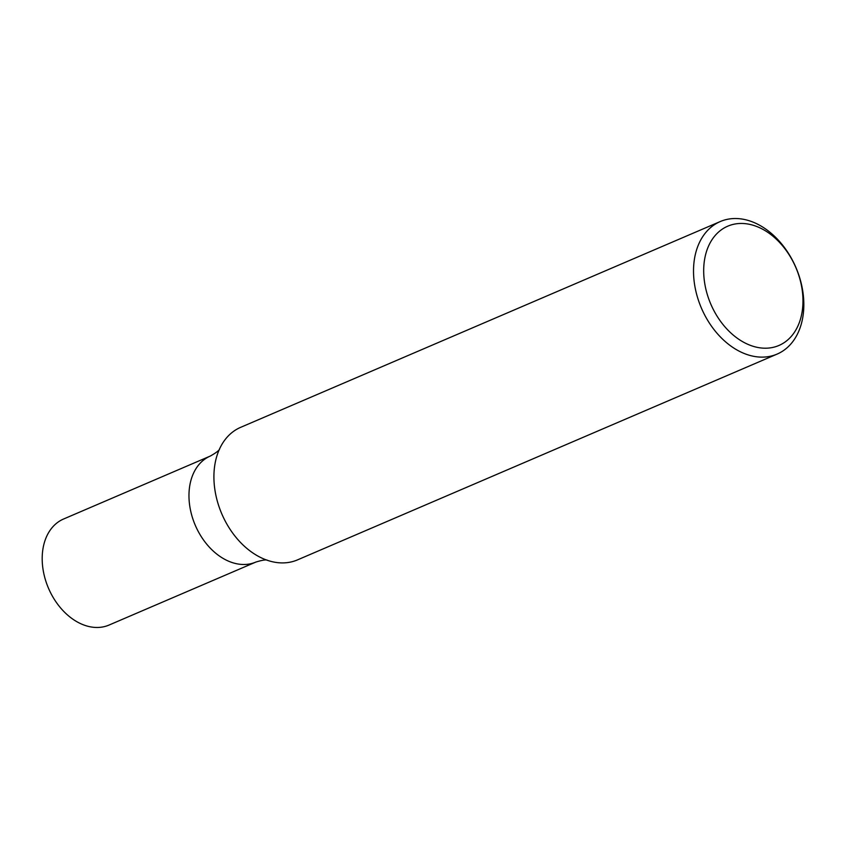 <?xml version="1.0" encoding="UTF-8"?>
<svg xmlns="http://www.w3.org/2000/svg" width="846" height="846" viewBox="0 0 846 846"><rect width="100%" height="100%" fill="white"/><g stroke="black" fill="none" stroke-linecap="round" stroke-linejoin="round"><path stroke-width="1.27" d="M720.242 221.557L240.634 427.346A72.111 51.437 66.8 0 0 218.966 450.262A72.111 51.437 66.8 0 0 214.049 472.1A72.111 51.437 66.8 0 0 265.158 559.492A72.111 51.437 66.8 0 0 265.961 559.798A72.111 51.437 66.8 0 0 297.506 559.883L777.114 354.093A72.111 51.437 -113.2 0 1 719.84 336.37A72.111 51.437 -113.2 0 1 693.657 266.31A72.111 51.437 -113.2 0 1 720.242 221.557A72.111 51.437 -113.2 0 1 777.516 239.281A72.111 51.437 -113.2 0 1 803.7 309.329A72.111 51.437 -113.2 0 1 777.114 354.093M219.442 449.268C219.315 448.391 221.631 449.681 210.347 456.036A57.687 41.147 66.8 0 0 190.181 508.541A57.687 41.147 66.8 0 0 229.964 561.755A57.687 41.147 66.8 0 0 255.841 562.072L109.071 625.046A57.687 41.147 66.8 0 1 83.183 624.739A57.687 41.147 66.8 0 1 42.3 554.828A57.687 41.147 66.8 0 1 63.566 519.021L210.347 456.036A57.687 41.147 66.8 0 0 190.181 508.541A57.687 41.147 66.8 0 0 229.964 561.755A57.687 41.147 66.8 0 0 255.841 562.072C268.224 558.275 267.569 560.845 267.019 560.137M802.843 305.195A64.899 46.287 -113.2 0 1 749.799 345.126A64.899 46.287 -113.2 0 1 703.809 266.469A64.899 46.287 -113.2 0 1 756.842 226.538A64.899 46.287 -113.2 0 1 802.843 305.195"/></g></svg>
